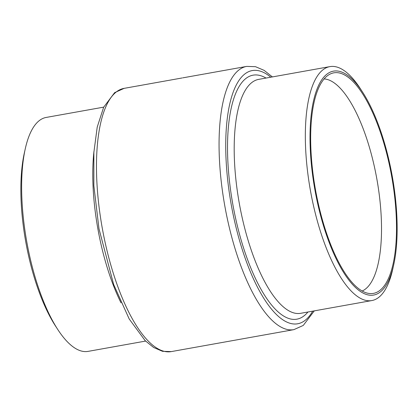 <?xml version="1.0" encoding="UTF-8"?>
<svg xmlns="http://www.w3.org/2000/svg" width="418" height="418" viewBox="0 0 418 418"><rect width="100%" height="100%" fill="white"/><g stroke="black" fill="none" stroke-linecap="round" stroke-linejoin="round"><path stroke-width="0.63" d="M393.672 264.965L392.748 269.124A118.832 41.032 -100.2 0 1 371.816 300.563A118.832 41.032 -100.2 0 1 365.614 300.349A118.832 41.032 -100.2 0 1 309.033 182.138A118.832 41.032 -100.2 0 1 329.917 66.619A118.832 41.032 -100.2 0 1 336.114 66.838A118.832 41.032 -100.2 0 1 360.457 88.841L362.772 92.42A113.727 39.271 -100.2 0 1 393.672 264.965A113.727 39.271 -100.2 0 1 367.704 294.847A113.727 39.271 -100.2 0 1 312.392 173.402A113.727 39.271 -100.2 0 1 339.468 71.363A113.727 39.271 -100.2 0 1 362.772 92.42M339.682 73.035A112.029 38.681 -100.2 0 1 393.808 189.924A112.029 38.681 -100.2 0 1 369.486 293.509A112.029 38.681 -100.2 0 1 367.49 293.175A112.029 38.681 -100.2 0 1 315.031 187.186A112.029 38.681 -100.2 0 1 330.178 74.043A112.029 38.681 -100.2 0 1 339.682 73.035M324.159 78.924A108.116 37.333 -100.2 0 1 326.677 79.295A108.116 37.333 -100.2 0 1 377.444 182.405A108.116 37.333 -100.2 0 1 362.15 291.022M145.595 341.078L88.083 351.381A118.832 41.032 -100.2 0 1 81.886 351.162A118.832 41.032 -100.2 0 1 57.543 329.159A118.832 41.032 -100.2 0 1 25.252 148.876A118.832 41.032 -100.2 0 1 46.184 117.437L103.695 107.139M145.103 84.603L149.273 83.851A133.718 46.173 79.8 0 0 148.944 83.919L149.576 83.804A133.718 46.173 -100.2 0 1 150.088 83.704L152.173 83.334A133.718 46.173 79.8 0 0 151.661 83.433L152.293 83.318A133.718 46.173 -100.2 0 1 152.805 83.219L160.873 81.776A133.718 46.173 79.8 0 0 160.36 81.876L160.993 81.761A133.718 46.173 -100.2 0 1 161.51 81.662L165.8 80.899A133.718 46.173 -100.2 0 1 166.312 80.799L168.015 80.496M144.91 84.635L143.05 84.974M155.371 82.759L155.742 82.696M154.566 82.91L154.937 82.848M161.191 81.719A133.718 46.173 79.8 0 0 160.873 81.776M165.993 80.862A133.718 46.173 79.8 0 0 165.721 80.904L165.392 80.967M174.949 79.253L175.32 79.19M174.139 79.404L174.51 79.342M177.577 78.783L177.948 78.72M176.767 78.934L177.138 78.871M189.829 76.593A133.718 46.173 79.8 0 0 189.511 76.646A133.718 46.173 79.8 0 0 188.999 76.745L189.631 76.63A133.718 46.173 -100.2 0 1 190.143 76.531L196.126 75.459A133.718 46.173 79.8 0 0 195.614 75.559L196.251 75.449A133.718 46.173 -100.2 0 1 196.763 75.344A133.718 46.173 -100.2 0 1 196.852 75.329M199.924 74.78L202.5 74.326A133.718 46.173 -100.2 0 1 202.772 74.273L203.947 74.059M211.581 72.695A133.718 46.173 79.8 0 0 211.262 72.748A133.718 46.173 79.8 0 0 210.75 72.852L211.383 72.737A133.718 46.173 -100.2 0 1 211.895 72.638L217.877 71.567A133.718 46.173 79.8 0 0 217.365 71.666L217.997 71.551A133.718 46.173 -100.2 0 1 218.509 71.452A133.718 46.173 -100.2 0 1 218.604 71.436M222.454 70.746A133.718 46.173 79.8 0 0 222.136 70.804A133.718 46.173 79.8 0 0 221.624 70.903L222.261 70.788A133.718 46.173 -100.2 0 1 222.773 70.689L246.719 66.399A133.718 46.173 -100.2 0 0 223.222 196.387A133.718 46.173 -100.2 0 0 286.889 329.405A133.718 46.173 -100.2 0 0 293.864 329.645L303.269 325.423L314.305 310.861M218.149 71.52L217.971 71.546A133.718 46.173 79.8 0 0 217.877 71.567M204.449 73.991L211.262 72.748M196.397 75.418L196.22 75.444A133.718 46.173 79.8 0 0 196.126 75.459M182.755 77.852L186.956 77.105M168.203 80.47L182.081 77.978M152.492 83.281A133.718 46.173 79.8 0 0 152.173 83.334M136.179 86.197L138.86 85.716M140.035 85.507L139.419 85.622M138.384 85.862L142.742 85.021M57.543 329.159L55.228 325.58A113.727 39.271 -100.2 0 1 24.328 153.035L25.252 148.876M205.086 73.876L204.642 73.944M149.759 83.767L145.736 84.493M149.08 83.887L145.605 84.514M329.917 66.619L258.773 79.363A118.832 41.032 79.8 0 0 237.889 194.877A118.832 41.032 79.8 0 0 294.471 313.087A118.832 41.032 79.8 0 0 300.673 313.307L371.816 300.563M307.92 312.006A123.937 42.793 -100.2 0 1 290.39 318.95A123.937 42.793 -100.2 0 1 230.114 186.606A123.937 42.793 -100.2 0 1 259.625 75.407A123.937 42.793 -100.2 0 1 266.02 78.067M270.78 77.215A128.613 44.412 79.8 0 0 259.045 70.814A128.613 44.412 79.8 0 0 228.421 186.209A128.613 44.412 79.8 0 0 290.97 323.542A128.613 44.412 79.8 0 0 312.68 311.154M121.021 302.836A118.832 41.032 -100.2 0 1 93.925 151.535M164.305 351.36A133.718 46.173 79.8 0 0 171.281 351.601L162.503 351.313L153.652 347.504L145.171 340.665L129.204 318.986L113.654 284.517L98.982 228.787L93.851 185.67L93.867 152.403L97.216 127.103L103.648 107.233L114.631 92.65L124.136 88.355A133.718 46.173 79.8 0 0 100.639 218.342A133.718 46.173 79.8 0 0 164.305 351.36M272.405 76.922L264.129 70.36L255.497 66.687L246.719 66.399M293.864 329.645L171.281 351.601M222.136 70.804L218.509 71.452M199.506 74.853L196.763 75.344M189.511 76.646L186.449 77.194M135.86 86.254L124.136 88.355"/></g></svg>
